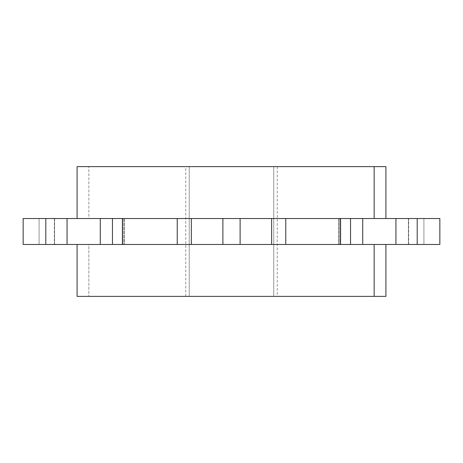 <?xml version="1.0" encoding="UTF-8"?>
<svg xmlns="http://www.w3.org/2000/svg" width="463" height="463" viewBox="0 0 463 463"><rect width="100%" height="100%" fill="white"/><g stroke="black" fill="none" stroke-linecap="round" stroke-linejoin="round"><path stroke-width="0.35" stroke-dasharray="2.31 1.74" d="M374.156 296.378L385.91 296.378M189.234 296.378L277.25 296.378L273.766 296.378L273.766 166.622L189.234 166.622L277.25 166.622L189.234 166.622L189.234 296.378L189.234 166.622L185.75 166.622L273.766 166.622L273.766 296.378L189.234 296.378M374.156 244.476L88.844 244.476L88.844 296.378L88.844 244.476L77.089 244.476L374.156 244.476M77.089 296.378L88.844 296.378M23.15 244.476L439.85 244.476L408.459 244.476L439.85 244.476L423.905 244.476L439.85 244.476L439.85 218.524L23.15 218.524L23.15 244.476L54.541 244.476L23.15 244.476L45.802 244.476L45.802 218.524L23.15 218.524L54.541 218.524L23.15 218.524L39.095 218.524L23.15 218.524L23.15 244.476L39.095 244.476L39.095 218.524L54.588 218.524L54.588 244.476L39.095 244.476L39.095 218.524L39.095 244.476L54.588 244.476L54.541 218.524L54.541 244.476L54.541 218.524L39.095 218.524L39.095 244.476L23.15 244.476M350.537 244.476L338.615 244.476L339.171 244.476L339.171 218.524L339.171 244.476L339.171 218.524L340.589 218.524L338.615 218.524L350.537 218.524L350.537 244.476L362.72 244.476L362.72 218.524L395.934 218.524L395.934 244.476L417.198 244.476L417.198 218.524L417.198 244.476L439.85 244.476L439.85 218.524L395.934 218.524L395.934 244.476L362.72 244.476L362.72 218.524L350.537 218.524L350.537 244.476L338.615 244.476L340.589 244.476L340.589 218.524L338.615 218.524L340.45 218.524L339.171 218.524L339.171 244.476L340.589 244.476M340.589 218.524L271.642 218.524L271.642 244.476L240.112 244.476L240.112 218.524L222.888 218.524L222.888 244.476L191.358 244.476L191.358 218.524L122.55 218.524L122.411 244.476L124.385 244.476L112.463 244.476L112.463 218.524L123.829 218.524L122.55 218.524L122.55 244.476L191.358 244.476L191.358 218.524L222.888 218.524L222.888 244.476L240.112 244.476L240.112 218.524L271.642 218.524L271.642 244.476L340.45 244.476L340.45 218.524L340.45 244.476M88.844 218.524L385.91 218.524L77.089 218.524L88.844 218.524L88.844 166.622L88.844 218.524M112.463 218.524L100.28 218.524L100.28 244.476L112.463 244.476L112.463 218.524L124.385 218.524L123.829 218.524L123.829 244.476L123.829 218.524L123.829 244.476L124.385 244.476L123.829 244.476L123.829 218.524L122.411 218.524L124.385 218.524L122.55 218.524M423.905 218.524L423.905 244.476L408.412 244.476L408.412 218.524L423.905 218.524L423.905 244.476L423.905 218.524L408.412 218.524L408.459 244.476L408.459 218.524L408.459 244.476L423.905 244.476L423.905 218.524M285.769 218.524L285.769 244.476L285.769 218.524M177.231 218.524L177.231 244.476L177.231 218.524M100.28 244.476L67.066 244.476L67.066 218.524L100.28 218.524L100.28 244.476M45.802 244.476L67.066 244.476L67.066 218.524L45.802 218.524L45.802 244.476M385.91 166.622L77.089 166.622M374.156 166.622L88.844 166.622M338.615 218.524L338.615 244.476L338.615 218.524M124.385 218.524L124.385 244.476L124.385 218.524M54.588 218.524L54.588 244.476L54.588 218.524M54.333 218.524L54.333 244.476M408.412 244.476L408.412 218.524L408.412 244.476M408.667 244.476L408.667 218.524M122.411 244.476L122.411 218.524M277.25 166.622L277.25 296.378M185.75 296.378L185.75 166.622"/><path stroke-width="0.69" d="M88.844 296.378L374.156 296.378L374.156 244.476L374.156 296.378L77.089 296.378L77.089 244.476M385.91 244.476L385.91 296.378L374.156 296.378M439.85 244.476L350.537 244.476L350.537 218.524L439.85 218.524L439.85 244.476L417.198 244.476L417.198 218.524L439.85 218.524L439.85 244.476M340.589 244.476L23.15 244.476L23.15 218.524L112.463 218.524L112.463 244.476L122.55 244.476L122.55 218.524L362.72 218.524L362.72 244.476L395.934 244.476L395.934 218.524L417.198 218.524L417.198 244.476L395.934 244.476L395.934 218.524L362.72 218.524L362.72 244.476L350.537 244.476L350.537 218.524L340.589 218.524L340.589 244.476L350.537 244.476M340.45 244.476L285.769 244.476L285.769 218.524L340.45 218.524L340.45 244.476L340.589 218.524M271.642 218.524L285.769 218.524L285.769 244.476L271.642 244.476L271.642 218.524L240.112 218.524L240.112 244.476L271.642 244.476L271.642 218.524M222.888 218.524L240.112 218.524L240.112 244.476L222.888 244.476L222.888 218.524L191.358 218.524L191.358 244.476L222.888 244.476L222.888 218.524M177.231 218.524L191.358 218.524L191.358 244.476L177.231 244.476L177.231 218.524L177.231 244.476L122.55 244.476L122.55 218.524L177.231 218.524M112.463 218.524L112.463 244.476L100.28 244.476L100.28 218.524L122.55 218.524M100.28 218.524L67.066 218.524L67.066 244.476L100.28 244.476L100.28 218.524M45.802 218.524L67.066 218.524L67.066 244.476L45.802 244.476L45.802 218.524L45.802 244.476L23.15 244.476L23.15 218.524L45.802 218.524M77.089 218.524L77.089 166.622L374.156 166.622L374.156 218.524L374.156 166.622L385.91 166.622L385.91 218.524M88.844 166.622L374.156 166.622M122.411 218.524L122.411 244.476"/></g></svg>
